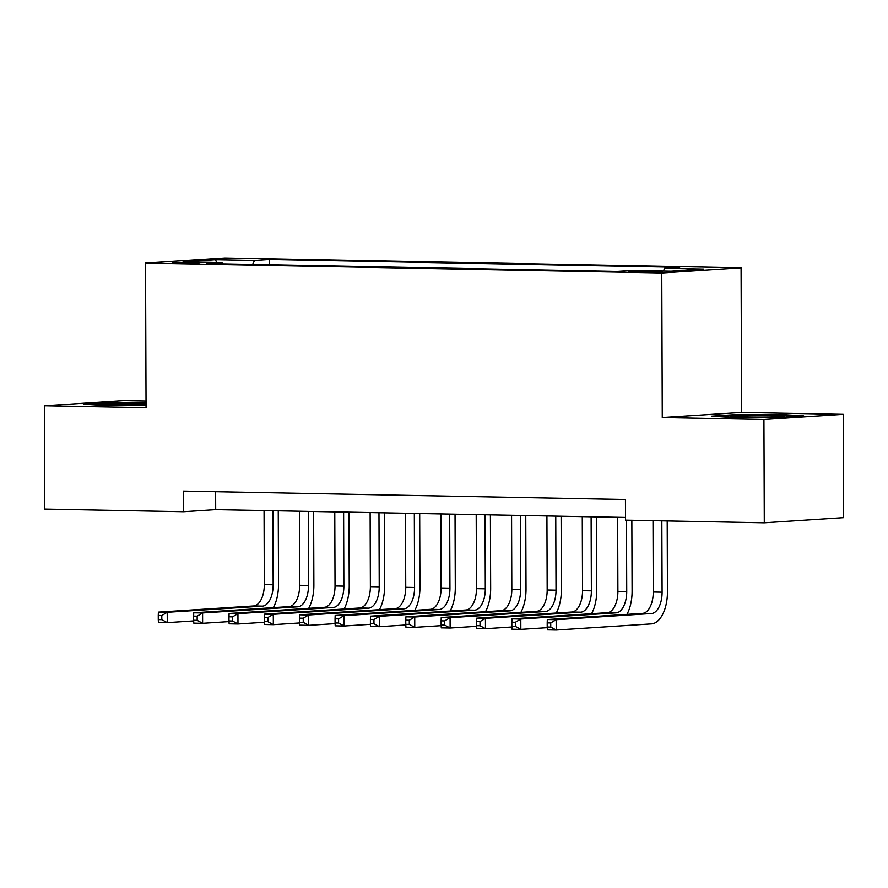 <?xml version="1.0" encoding="UTF-8"?>
<svg xmlns="http://www.w3.org/2000/svg" width="888" height="888" viewBox="0 0 888 888"><rect width="100%" height="100%" fill="white"/><g stroke="black" fill="none" stroke-linecap="round" stroke-linejoin="round"><path stroke-width="1.33" d="M179.198 263.303L199.289 262.804L179.565 262.448L172.816 262.904L179.198 263.303M146.032 401.076L123.71 400.655L44.4 405.794L44.755 509.09L183.538 511.732L215.695 509.645L625.496 517.449M741.08 267.799L224.864 257.975L145.543 263.103L661.771 272.938L741.08 267.799L741.591 412.421L662.27 417.549L763.924 419.491L843.245 414.352L741.591 412.421M843.245 414.352L843.6 517.649L764.291 522.788L763.924 419.491M764.291 522.788L625.507 520.146L625.441 499.489L183.472 491.075L183.538 511.732M656.232 271.251L628.993 271.573L655.877 272.072L662.404 271.628L656.232 271.251L656.232 272.061M222.633 263.869L221.945 262.604L206.948 263.57L617.093 271.384L632.101 270.407L670.995 271.151L703.574 269.042L664.679 268.298L679.686 267.332L269.541 259.518L254.534 260.495L252.569 264.446M221.945 262.604L183.061 261.86L215.64 259.751L254.534 260.495M44.4 405.794L146.054 407.725L145.543 263.103M662.27 417.549L661.771 272.938M215.629 491.686L215.695 509.645M663.336 271.007L664.679 268.298M269.552 264.768L269.541 259.518M215.64 259.751L216.528 262.504M781.507 414.496L735.442 414.618L711.554 416.172L733.732 417.593L779.797 417.471L803.684 415.917L781.507 414.496L781.507 415.418M146.032 402.575L107.848 402.675L83.96 404.218L106.138 405.65L146.043 405.539M735.442 415.54L735.442 414.618M107.848 403.585L107.848 402.675M653.002 520.668L653.246 592.007A20.679 10.712 -88.9 0 1 642.601 613.364L547.319 619.535L556.154 619.702L556.199 630.025L651.481 623.864A31.013 16.073 91.1 0 0 667.443 591.83L667.199 520.934M661.838 520.834L662.093 592.174A20.679 10.712 -88.9 0 1 651.448 613.53L556.154 619.702L550.726 622.932L547.197 622.865L547.208 626.995L550.749 627.061L550.726 622.932M550.749 627.061L556.199 630.025L547.352 629.858L547.208 626.995M547.319 619.535L547.197 622.865M777.5 417.471A26.873 0.999 -0.2 0 0 784.437 416.838A26.873 0.999 -0.2 0 0 771.55 415.973A26.873 0.999 -0.2 0 0 743.678 416.061A26.873 0.999 -0.2 0 0 730.802 417.027A26.873 0.999 -0.2 0 0 736.985 417.582M718.658 416.627L736.13 415.495L780.763 415.373L796.525 416.383M146.043 404.062A26.873 0.999 -0.2 0 0 117.094 404.096A26.873 0.999 -0.2 0 0 103.208 405.083A26.873 0.999 -0.2 0 0 109.391 405.638M91.064 404.673L108.536 403.541L146.043 403.441M626.939 614.374A31.013 16.073 91.1 0 0 632.09 591.153L631.845 520.268M626.484 520.157L626.728 591.497A20.679 10.712 -88.9 0 1 616.083 612.853L520.801 619.025L520.834 629.359L547.241 627.65M617.637 517.304L617.893 591.33A20.679 10.712 -88.9 0 1 607.248 612.687L511.965 618.858L520.801 619.025L515.373 622.255L511.832 622.188L511.854 626.318L515.384 626.384L515.373 622.255M515.384 626.384L520.834 629.359L511.999 629.192L511.854 626.318M511.965 618.858L511.832 622.188M591.575 613.708A31.013 16.073 91.1 0 0 596.736 590.487L596.481 516.894M591.119 516.794L591.375 590.831A20.679 10.712 -88.9 0 1 580.73 612.187L485.447 618.348L485.481 628.682L511.888 626.972M582.273 516.627L582.539 590.664A20.679 10.712 -88.9 0 1 571.894 612.01L476.601 618.181L485.447 618.348L480.02 621.578L476.479 621.511L476.49 625.652L480.031 625.718L480.02 621.578M480.031 625.718L485.481 628.682L476.645 628.515L476.49 625.652M476.601 618.181L476.479 621.511M556.221 613.031A31.013 16.073 91.1 0 0 561.371 589.81L561.116 516.228M555.755 516.117L556.021 590.154A20.679 10.712 -88.9 0 1 545.365 611.51L450.083 617.682L450.127 628.005L476.523 626.295M546.919 515.95L547.175 589.987A20.679 10.712 -88.9 0 1 536.53 611.344L441.247 617.515L450.083 617.682L444.655 620.912L441.125 620.845L441.136 624.974L444.677 625.041L444.655 620.912M444.677 625.041L450.127 628.005L441.281 627.838L441.136 624.974M441.247 617.515L441.125 620.845M520.868 612.354A31.013 16.073 91.1 0 0 526.018 589.133L525.763 515.551M520.401 515.451L520.657 589.488A20.679 10.712 -88.9 0 1 510.012 610.833L414.729 617.005L414.763 627.339L441.17 625.629M511.566 515.284L511.821 589.31A20.679 10.712 -88.9 0 1 501.176 610.667L405.894 616.838L414.729 617.005L409.301 620.235L405.761 620.168L405.783 624.297L409.313 624.364L409.301 620.235M409.313 624.364L414.763 627.339L405.927 627.172L405.783 624.297M405.894 616.838L405.761 620.168M485.503 611.688A31.013 16.073 91.1 0 0 490.664 588.466L490.409 514.874M485.048 514.774L485.303 588.811A20.679 10.712 -88.9 0 1 474.658 610.167L379.376 616.339L379.409 626.662L405.816 624.952M476.201 514.607L476.468 588.644A20.679 10.712 -88.9 0 1 465.812 610L370.529 616.161L379.376 616.339L373.948 619.558L370.407 619.491L370.418 623.631L373.959 623.698L373.948 619.558M373.959 623.698L379.409 626.662L370.562 626.495L370.418 623.631M370.529 616.161L370.407 619.491M450.149 611.011A31.013 16.073 91.1 0 0 455.3 587.789L455.045 514.208M449.683 514.108L449.95 588.134A20.679 10.712 -88.9 0 1 439.294 609.49L344.011 615.662L344.045 625.996L370.451 624.286M440.848 513.93L441.103 587.967A20.679 10.712 -88.9 0 1 430.458 609.323L335.176 615.495L344.011 615.662L338.583 618.892L335.054 618.825L335.065 622.954L338.606 623.021L338.583 618.892M338.606 623.021L344.045 625.996L335.209 625.818L335.065 622.954M335.176 615.495L335.054 618.825M414.796 610.334A31.013 16.073 91.1 0 0 419.946 587.112L419.691 513.53M414.33 513.431L414.585 587.468A20.679 10.712 -88.9 0 1 403.94 608.813L308.658 614.984L308.691 625.319L335.098 623.609M405.494 513.264L405.749 587.301A20.679 10.712 -88.9 0 1 395.105 608.646L299.811 614.818L308.658 614.984L303.23 618.215L299.689 618.148L299.711 622.277L303.241 622.344L303.23 618.215M303.241 622.344L308.691 625.319L299.855 625.152L299.711 622.277M299.811 614.818L299.689 618.148M379.431 609.668A31.013 16.073 91.1 0 0 384.593 586.446L384.326 512.864M378.976 512.753L379.231 586.79A20.679 10.712 -88.9 0 1 368.587 608.147L273.293 614.318L273.338 624.641L299.744 622.932M370.13 512.587L370.385 586.624A20.679 10.712 -88.9 0 1 359.74 607.98L264.458 614.152L273.293 614.318L267.865 617.549L264.335 617.482L264.347 621.611L267.887 621.678L267.865 617.549M267.887 621.678L273.338 624.641L264.491 624.475L264.347 621.611M264.458 614.152L264.335 617.482M344.078 608.99A31.013 16.073 91.1 0 0 349.228 585.769L348.973 512.187M343.612 512.087L343.867 586.113A20.679 10.712 -88.9 0 1 333.222 607.47L237.94 613.641L237.973 623.975L264.38 622.266M334.776 511.921L335.031 585.947A20.679 10.712 -88.9 0 1 324.386 607.303L229.104 613.475L237.94 613.641L232.512 616.871L228.982 616.805L228.993 620.934L232.523 621.001L232.512 616.871M232.523 621.001L237.973 623.975L229.137 623.809L228.993 620.934M229.104 613.475L228.982 616.805M308.724 608.313A31.013 16.073 91.1 0 0 313.875 585.103L313.619 511.51M308.258 511.41L308.513 585.447A20.679 10.712 -88.9 0 1 297.869 606.804L202.586 612.964L202.619 623.298L229.026 621.589M299.411 511.244L299.678 585.281A20.679 10.712 -88.9 0 1 289.033 606.626L193.739 612.798L202.586 612.964L197.158 616.194L193.617 616.128L193.639 620.268L197.169 620.335L197.158 616.194M197.169 620.335L202.619 623.298L193.784 623.132L193.639 620.268M193.739 612.798L193.617 616.128M273.36 607.647A31.013 16.073 91.1 0 0 278.521 584.426L278.255 510.844M272.894 510.733L273.16 584.77A20.679 10.712 -88.9 0 1 262.515 606.127L167.222 612.298L167.266 622.621L193.673 620.912M264.058 510.567L264.313 584.604A20.679 10.712 -88.9 0 1 253.668 605.96L158.386 612.132L167.222 612.298L161.794 615.528L158.264 615.462L158.275 619.591L161.816 619.658L161.794 615.528M161.816 619.658L167.266 622.621L158.419 622.455L158.275 619.591M158.386 612.132L158.264 615.462M648.462 272.15L648.451 271.095M662.093 592.174L653.246 592.007M651.448 613.53L642.601 613.364M626.728 591.497L617.893 591.33M616.083 612.853L607.248 612.687M591.375 590.831L582.539 590.664M580.73 612.187L571.894 612.01M556.021 590.154L547.175 589.987M545.365 611.51L536.53 611.344M520.657 589.488L511.821 589.31M510.012 610.833L501.176 610.667M485.303 588.811L476.468 588.644M474.658 610.167L465.812 610M449.95 588.134L441.103 587.967M439.294 609.49L430.458 609.323M414.585 587.468L405.749 587.301M403.94 608.813L395.105 608.646M379.231 586.79L370.385 586.624M368.587 608.147L359.74 607.98M343.867 586.113L335.031 585.947M333.222 607.47L324.386 607.303M308.513 585.447L299.678 585.281M297.869 606.804L289.033 606.626M273.16 584.77L264.313 584.604M262.515 606.127L253.668 605.96"/></g></svg>
